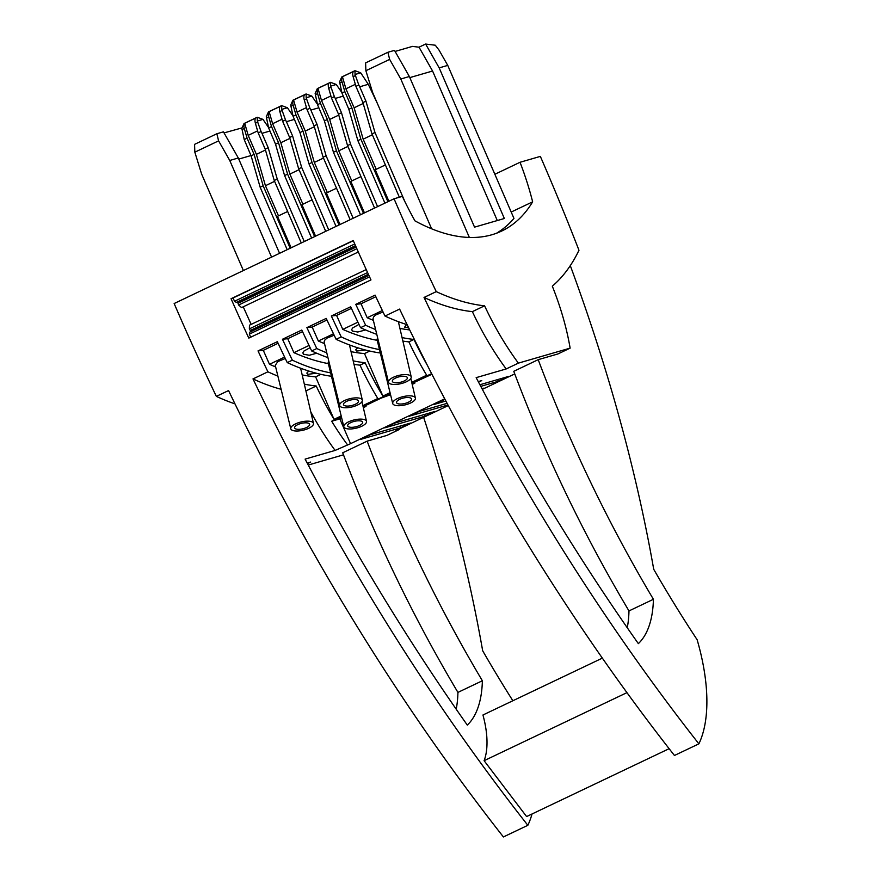 <?xml version="1.0" encoding="UTF-8"?>
<svg xmlns="http://www.w3.org/2000/svg" width="881" height="881" viewBox="0 0 881 881"><rect width="100%" height="100%" fill="white"/><g stroke="black" fill="none" stroke-linecap="round" stroke-linejoin="round"><path stroke-width="1.32" d="M602.34 658.129L482.953 714.998A75.226 35.317 64.5 0 1 484.098 760.688L626.942 692.642M669.131 748.685L526.607 816.566L484.098 760.688M570.293 265.622A977.899 459.089 -115.5 0 1 653.713 569.28A680.352 319.407 64.5 0 0 697.124 639.716A156.091 73.277 -115.5 0 1 698.886 743.839A1214.844 570.337 -115.5 0 1 424.036 297.448A368.588 173.039 64.5 0 0 472.37 311.632L484.583 305.817A368.588 173.039 64.5 0 1 436.26 291.633A1214.844 570.337 -115.5 0 1 394.06 198.776L402.353 196.375A203.104 95.346 -115.5 0 0 414.94 220.856A290.356 136.313 -115.5 0 0 501.752 231.02A290.356 136.313 -115.5 0 0 532.642 201.837A176.773 82.99 64.5 0 0 520.032 162.28L494.858 174.273M627.261 627.757A131.588 61.78 -115.5 0 0 628.979 610.929A712.784 334.637 64.5 0 1 513.766 371.308L538.203 359.668L557.915 353.953L570.128 348.138A166.245 78.046 64.5 0 0 552.321 286.193A368.588 173.039 64.5 0 0 578.971 250.27A1214.844 570.337 -115.5 0 0 540.35 156.389L520.032 162.28M538.203 359.668A712.784 334.637 64.5 0 0 653.416 599.289A131.588 61.78 -115.5 0 1 638.362 643.637A1192.224 559.721 -115.5 0 1 476.158 377.641L506.168 368.952A166.245 78.046 -115.5 0 1 472.37 311.632M407.132 324.682A368.588 173.039 -115.5 0 1 384.986 316.048L399.611 309.088A1214.844 570.337 -115.5 0 0 674.45 755.48L698.886 743.839M628.979 610.929L653.416 599.289M370.967 279.927A1214.844 570.337 -115.5 0 1 353.226 240.524L231.053 298.714A1214.844 570.337 64.5 0 0 248.794 338.117L370.967 279.927M469.364 237.463L400.789 79.004L409.357 76.515L474.54 227.144L504.35 218.499L439.179 67.881L447.746 65.392L513.953 218.411A290.356 136.313 64.5 0 1 496.477 233.256M398.994 429.047A166.245 78.046 64.5 0 1 399.082 429.609L386.869 435.423L367.157 441.139A712.784 334.637 64.5 0 0 482.37 680.76A131.588 61.78 -115.5 0 1 467.315 725.096A1192.224 559.721 -115.5 0 1 305.112 459.111L335.121 450.422A166.245 78.046 -115.5 0 1 310.806 411.956M532.036 813.989A156.091 73.277 -115.5 0 1 527.84 825.31A1214.844 570.337 64.5 0 1 252.99 378.918A368.588 173.039 64.5 0 0 281.094 389.281M423.64 417.308A977.899 459.089 -115.5 0 1 482.667 650.751A680.352 319.407 64.5 0 0 512.863 700.747M412.209 384.391L414.852 383.136L414.466 382.244M363.104 406.714L381.231 398.08L390.415 394.776L390.03 393.884M363.335 407.672L365.978 406.416L365.593 405.524M444.707 398.818L350.55 443.672L339.824 418.871L341.542 418.057L341.156 417.165M412.099 383.929L414.852 383.136M390.316 393.752L384.678 396.439L390.415 394.776M363.225 407.209L365.978 406.416M341.454 417.021L335.804 419.719L341.542 418.057M411.978 383.433L431.932 374.271M339.824 418.871L331.685 421.228L341.354 416.625M363.016 406.306L390.217 393.344M411.89 383.026L431.602 373.643M478.24 381.605L481.731 380.592L478.515 382.123M427.263 365.152A166.245 78.046 -115.5 0 1 413.982 339.449A368.588 173.039 -115.5 0 1 402.066 337.588M411.724 382.354L426.668 375.229A166.245 78.046 -115.5 0 1 408.883 341.872L413.982 339.449M390.052 392.673L382.894 396.087A166.245 78.046 -115.5 0 1 365.108 362.73A368.588 173.039 -115.5 0 1 353.193 360.869M362.862 405.623L377.806 398.509A166.245 78.046 -115.5 0 1 360.01 365.152L365.108 362.73M341.189 415.953L334.031 419.356A166.245 78.046 -115.5 0 1 316.235 385.999A368.588 173.039 -115.5 0 1 304.33 384.149M305.905 390.922L316.235 385.999M350.55 443.672L335.121 450.422M347.345 444.597A166.245 78.046 -115.5 0 1 331.685 421.228M406.438 381.737A11.662 4.251 -13.4 0 1 395.084 384.468A11.662 4.251 -13.4 0 1 388.521 382.255A11.662 4.251 -13.4 0 1 393.289 377.321A11.662 4.251 -13.4 0 1 404.665 374.59A11.662 4.251 -13.4 0 1 411.207 376.826A11.662 4.251 -13.4 0 1 406.438 381.737M383.037 311.962L375.57 315.046L373.555 316.995L372.993 318.878L388.521 382.255M404.214 380.988A7.709 2.808 -13.4 0 1 396.692 382.795A7.709 2.808 -13.4 0 1 392.364 381.319A7.709 2.808 -13.4 0 1 395.514 378.07A7.709 2.808 -13.4 0 1 403.024 376.264A7.709 2.808 -13.4 0 1 407.363 377.74A7.709 2.808 -13.4 0 1 404.214 380.988M373.335 320.321A358.435 168.271 -115.5 0 1 367.212 317.744L361.034 303.78L355.759 304.341L375.097 295.135A1214.844 570.337 -115.5 0 0 384.986 316.048M375.603 329.549A368.588 173.039 -115.5 0 1 365.648 325.265A1214.844 570.337 -115.5 0 1 355.759 304.341M361.034 303.78L375.846 296.732M367.212 317.744L382.354 310.53M409.687 329.923A358.435 168.271 -115.5 0 1 399.919 328.371M408.685 327.875L404.621 327.192L406.559 324.505M376.771 334.34A368.588 173.039 -115.5 0 1 360.549 327.688L365.648 325.265M408.883 341.872A368.588 173.039 -115.5 0 1 402.881 341.09M410.623 402.98A11.662 4.251 -13.4 0 1 399.269 405.712A11.662 4.251 -13.4 0 1 392.706 403.487A11.662 4.251 -13.4 0 1 397.474 398.564A11.662 4.251 -13.4 0 1 408.85 395.833A11.662 4.251 -13.4 0 1 415.392 398.069A11.662 4.251 -13.4 0 1 410.623 402.98M377.63 337.841L377.002 339.46L392.706 403.487M408.388 402.232A7.709 2.808 -13.4 0 1 400.877 404.038A7.709 2.808 -13.4 0 1 396.549 402.562A7.709 2.808 -13.4 0 1 399.699 399.313A7.709 2.808 -13.4 0 1 407.209 397.507A7.709 2.808 -13.4 0 1 411.548 398.983A7.709 2.808 -13.4 0 1 408.388 402.232M377.222 340.352A358.435 168.271 -115.5 0 1 342.775 329.384L336.597 315.42L331.322 315.982L350.66 306.775A1214.844 570.337 -115.5 0 0 360.549 327.688M379.491 349.603A368.588 173.039 -115.5 0 1 341.211 336.905A1214.844 570.337 -115.5 0 1 331.322 315.982M336.597 315.42L351.409 308.372M342.775 329.384L357.917 322.171M358.974 324.395L352.554 327.996L351.695 329.659L352.411 331.058L357.774 332.016L365.604 329.946M380.328 353.006A368.588 173.039 -115.5 0 1 336.124 339.328L341.211 336.905M357.565 405.018A11.662 4.251 -13.4 0 1 346.211 407.749A11.662 4.251 -13.4 0 1 339.659 405.524A11.662 4.251 -13.4 0 1 344.416 400.602A11.662 4.251 -13.4 0 1 355.792 397.871A11.662 4.251 -13.4 0 1 362.333 400.106A11.662 4.251 -13.4 0 1 357.565 405.018M334.163 335.232L327.038 338.095L324.858 340.022L324.109 341.938L339.659 405.524M355.34 404.269A7.709 2.808 -13.4 0 1 347.83 406.075A7.709 2.808 -13.4 0 1 343.491 404.599A7.709 2.808 -13.4 0 1 346.651 401.351A7.709 2.808 -13.4 0 1 354.162 399.545A7.709 2.808 -13.4 0 1 358.49 401.009A7.709 2.808 -13.4 0 1 355.34 404.269M382.894 396.087L364.503 353.578A358.435 168.271 -115.5 0 1 351.045 351.651M364.503 353.578L369.767 351.067M365.197 349.955L356.728 351.056L355.682 349.801L357.686 347.775M336.124 339.328A1214.844 570.337 -115.5 0 1 326.223 318.404L306.885 327.622A1214.844 570.337 -115.5 0 0 316.786 348.535A368.588 173.039 -115.5 0 0 326.73 352.829M327.908 357.62A368.588 173.039 -115.5 0 1 311.687 350.968L316.786 348.535M360.01 365.152A368.588 173.039 -115.5 0 1 354.008 364.371M361.75 426.25A11.662 4.251 -13.4 0 1 350.396 428.981A11.662 4.251 -13.4 0 1 343.843 426.767A11.662 4.251 -13.4 0 1 348.601 421.845A11.662 4.251 -13.4 0 1 359.977 419.114A11.662 4.251 -13.4 0 1 366.518 421.349A11.662 4.251 -13.4 0 1 361.75 426.25M328.767 361.122L328.139 362.774L343.843 426.767M359.525 425.501A7.709 2.808 -13.4 0 1 352.015 427.318A7.709 2.808 -13.4 0 1 347.676 425.842A7.709 2.808 -13.4 0 1 350.825 422.594A7.709 2.808 -13.4 0 1 358.347 420.788A7.709 2.808 -13.4 0 1 362.675 422.252A7.709 2.808 -13.4 0 1 359.525 425.501M328.349 363.622A358.435 168.271 -115.5 0 1 293.913 352.664L287.735 338.7L282.449 339.262L301.787 330.045A1214.844 570.337 -115.5 0 0 311.687 350.968M330.617 372.872A368.588 173.039 -115.5 0 1 292.349 360.175A1214.844 570.337 -115.5 0 1 282.449 339.262M287.735 338.7L302.535 331.652M293.913 352.664L309.055 345.451M310.112 347.665L303.912 351.056L302.844 352.785L303.405 354.217L309.264 355.263L316.731 353.226M331.454 376.286A368.588 173.039 -115.5 0 1 287.25 362.609L292.349 360.175M308.691 428.287A11.662 4.251 -13.4 0 1 297.349 431.018A11.662 4.251 -13.4 0 1 290.785 428.805A11.662 4.251 -13.4 0 1 295.553 423.882A11.662 4.251 -13.4 0 1 306.918 421.151A11.662 4.251 -13.4 0 1 313.46 423.387A11.662 4.251 -13.4 0 1 308.691 428.287M285.301 358.512L277.834 361.595L275.246 365.329L290.785 428.805M306.467 427.538A7.709 2.808 -13.4 0 1 298.956 429.344A7.709 2.808 -13.4 0 1 294.628 427.88A7.709 2.808 -13.4 0 1 297.778 424.631A7.709 2.808 -13.4 0 1 305.289 422.825A7.709 2.808 -13.4 0 1 309.616 424.29A7.709 2.808 -13.4 0 1 306.467 427.538M334.031 419.356L315.629 376.848A358.435 168.271 -115.5 0 1 302.183 374.932M315.629 376.848L320.904 374.337M316.334 373.225L307.865 374.337L306.808 373.081L308.824 371.055M287.25 362.609A1214.844 570.337 -115.5 0 1 277.35 341.685L258.012 350.902A1214.844 570.337 -115.5 0 0 267.912 371.815A368.588 173.039 -115.5 0 0 277.856 376.11M252.99 378.918L267.912 371.815M424.036 297.448L436.26 291.633M527.84 825.31L503.403 836.95A1214.844 570.337 64.5 0 1 228.564 390.558L216.341 396.373A1214.844 570.337 64.5 0 1 174.152 303.527L394.06 198.776M250.711 337.203L249.334 334.141L369.568 276.865M249.334 334.141L249.708 332.181L368.897 275.412M250.986 331.575L250.259 330.474L368.357 274.233M366.232 269.575L249.466 325.188L249.356 328.866L250.259 330.474M251.151 324.395L243.233 306.808M358.314 251.988L241.559 307.601L238.63 305.024L238.024 303.306L356.122 247.054M237.584 301.809L238.024 303.306M354.757 243.982L234.522 301.247L236.317 302.414L355.495 245.645M234.522 301.247L233.058 297.987L353.314 240.711M233.058 297.987L231.053 298.714M511.2 212.046L532.642 201.837M399.082 429.609L395.877 430.534L448.275 405.579M482.348 389.347L514.757 373.907M425.016 416.184L435.06 411.405L394.71 423.1L384.667 427.88L425.016 416.184L424.301 414.522M447.108 403.355L419.147 411.46L409.103 416.239L447.966 404.985M445.015 399.401L433.54 404.61L445.874 401.031M481.995 388.686L483.933 388.125L482.149 388.984M400.58 427.825L410.623 423.045L370.273 434.74L360.23 439.52L400.58 427.825L399.864 426.162M479.892 384.744L508.37 376.484L498.327 381.275L497.6 379.612M480.762 386.363L498.327 381.275M292.988 115.852L287.415 107.746L281.733 109.387L285.499 119.915L286.424 121.71L294.287 119.42M287.415 107.746L281.656 105.61L281.733 109.387M311.621 238.046L284.585 175.561L275.533 144.187L268.65 127.932L266.271 116.755L268.463 111.898L281.656 105.61M268.65 127.932L271.524 126.567L268.738 116.876A6.905 3.238 -115.5 0 1 269.134 111.645L272.614 123.725L280.83 142.711L289.871 174.075L302.91 204.216M282.085 110.51L279.828 111.59A6.905 3.238 -115.5 0 1 280.224 106.37L269.134 111.645M275.533 144.187L278.539 142.755L271.524 126.567M325.717 231.34L298.67 168.844L289.629 137.48L292.624 136.048L286.424 121.71M292.624 136.048L301.665 167.423L328.712 229.908M279.828 111.59L282.625 121.281L285.499 119.915M314.616 236.615L287.58 174.13L278.539 142.755M312.083 199.855L301.952 204.678L315.574 236.163M289.629 137.48L282.625 121.281M298.67 168.844L301.665 167.423M289.893 138.394L280.83 142.711M299.044 169.703L289.871 174.075M272.614 123.725L282.03 119.243M284.585 175.561L287.58 174.13M317.424 104.211L311.852 96.106L306.17 97.747L309.936 108.275L310.85 110.07L318.724 107.79M311.852 96.106L306.092 93.97L306.17 97.747M336.057 226.406L309.011 163.921L299.969 132.546L293.087 116.292L290.708 105.114L292.888 100.258L306.092 93.97M293.087 116.292L295.961 114.926L293.164 105.235A6.905 3.238 -115.5 0 1 293.571 100.016L297.051 112.085L305.267 131.071L314.308 162.434L327.347 192.587M306.522 98.87L304.264 99.949A6.905 3.238 -115.5 0 1 304.661 94.73L293.571 100.016M299.969 132.546L302.965 131.126L295.961 114.926M350.153 219.699L323.107 157.203L314.065 125.84L317.061 124.408L310.85 110.07M317.061 124.408L326.102 155.783L353.149 218.268M304.264 99.949L307.051 109.64L309.936 108.275M339.053 224.985L312.017 162.489L302.965 131.126M336.52 188.215L326.388 193.038L340.011 224.523M314.065 125.84L307.051 109.64M323.107 157.203L326.102 155.783M314.33 126.754L305.267 131.071M323.481 158.073L314.308 162.434M297.051 112.085L306.467 107.603M309.011 163.921L312.017 162.489M341.861 92.571L336.278 84.466L330.606 86.118L334.362 96.635L335.287 98.43L343.161 96.15M336.278 84.466L330.529 82.329L330.606 86.118M360.494 214.766L333.447 152.281L324.406 120.906L317.523 104.663L315.145 93.474L317.325 88.618L330.529 82.329M317.523 104.663L320.398 103.286L317.601 93.595A6.905 3.238 -115.5 0 1 317.997 88.375L321.488 100.445L329.692 119.431L338.745 150.805L351.783 180.946M330.959 87.241L328.701 88.309A6.905 3.238 -115.5 0 1 329.098 83.089L317.997 88.375M324.406 120.906L327.402 119.486L320.398 103.286M374.579 208.059L347.543 145.574L338.502 114.2L341.498 112.768L335.287 98.43M341.498 112.768L350.539 144.143L377.586 206.628M328.701 88.309L331.487 98L334.362 96.635M363.49 213.345L336.454 150.849L327.402 119.486M360.957 176.574L350.825 181.398L364.448 212.883M338.502 114.2L331.487 98M347.543 145.574L350.539 144.143M338.767 115.114L329.692 119.431M347.918 146.433L338.745 150.805M321.488 100.445L330.904 95.963M333.447 152.281L336.454 150.849M268.551 127.492L262.979 119.387L257.307 121.027L261.062 131.555L261.987 133.339L269.861 131.06M262.979 119.387L257.219 117.25L257.307 121.027M287.184 249.686L260.148 187.201L251.107 155.827L244.213 139.572L241.846 128.395L244.026 123.538L257.219 117.25M244.213 139.572L247.087 138.207L244.301 128.516A6.905 3.238 -115.5 0 1 244.698 123.285L248.178 135.366L256.393 154.351L265.434 185.715L278.484 215.856M257.648 122.151L255.391 123.23A6.905 3.238 -115.5 0 1 255.787 117.999L244.698 123.285M251.107 155.827L254.102 154.395L247.087 138.207M301.28 242.969L274.233 180.484L265.192 149.109L268.187 147.689L261.987 133.339M268.187 147.689L277.24 179.052L304.275 241.548M255.391 123.23L258.188 132.921L261.062 131.555M290.19 248.255L263.144 185.77L254.102 154.395M287.658 211.484L277.515 216.319L291.148 247.803M265.192 149.109L258.188 132.921M274.233 180.484L277.24 179.052M265.456 150.023L256.393 154.351M274.608 181.343L265.434 185.715M248.178 135.366L257.593 130.884M260.148 187.201L263.144 185.77M368.291 84.301L360.714 72.826L355.043 74.478L358.798 84.994L359.723 86.79L368.291 84.301L377.531 103.793M360.714 72.826L354.966 70.689L355.043 74.478M384.931 203.137L357.884 140.641L348.843 109.266L341.96 93.023L339.581 81.845L341.762 76.977L354.966 70.689M341.96 93.023L344.834 91.646L342.037 81.955A6.905 3.238 -115.5 0 1 342.434 76.735L345.914 88.816L354.129 107.79L363.17 139.165L376.22 169.306M355.384 75.601L353.127 76.669A6.905 3.238 -115.5 0 1 353.534 71.449L342.434 76.735M348.843 109.266L351.838 107.845L344.834 91.646M399.368 197.245L371.98 133.934L362.928 102.559L365.934 101.128L359.723 86.79M365.934 101.128L374.976 132.502L404.919 201.694M353.127 76.669L355.924 86.371L358.798 84.994M387.926 201.705L360.88 139.209L351.838 107.845M385.393 164.934L375.262 169.758L388.884 201.242M362.928 102.559L355.924 86.371M371.98 133.934L374.976 132.502M363.192 103.473L354.129 107.79M372.355 134.793L363.17 139.165M345.914 88.816L355.34 84.323M357.884 140.641L360.88 139.209M275.599 366.881A358.435 168.271 -115.5 0 1 269.476 364.294L263.298 350.341L258.012 350.902M263.298 350.341L278.099 343.282M269.476 364.294L284.618 357.08M324.461 343.601A358.435 168.271 -115.5 0 1 318.349 341.024L312.171 327.06L306.885 327.622M312.171 327.06L326.972 320.012M318.349 341.024L333.492 333.811M395.095 51.428L412.44 46.396L419.026 47.189L425.622 44.05L439.179 67.881M447.746 65.392L439.09 50.184L435.291 45.217L425.622 44.05M387.904 52.276L365.604 62.892L365.879 70.711L389.644 59.39L387.904 52.276L394.49 50.371L409.357 76.515M308.24 465.047L343.502 454.827M216.341 396.373A368.588 173.039 64.5 0 0 234.974 403.861M307.469 463.593L310.685 462.062L307.194 463.076M482.37 680.76L457.933 692.4A131.588 61.78 -115.5 0 1 456.215 709.227M238.784 159.076L250.986 155.552M238.311 157.985L223.444 131.842L216.858 133.747L218.598 140.861L229.743 160.474L238.311 157.985L279.563 253.321M224.049 132.899L241.901 127.932M216.858 133.747L194.569 144.363L194.833 152.182L218.598 140.861M243.387 270.544L201.562 173.898L194.833 152.182M229.743 160.474L271.568 257.12M367.157 441.139L342.72 452.779A712.784 334.637 64.5 0 0 457.933 692.4M419.026 47.189L432.582 71.02L409.83 77.605M506.168 368.952L518.38 363.126L570.128 348.138M518.38 363.126A166.245 78.046 -115.5 0 1 484.583 305.817M365.879 70.711L372.608 92.428L431.624 228.807M400.789 79.004L389.644 59.39M432.582 71.02L497.291 220.547M250.744 331.036L368.654 274.872M249.356 328.866L367.586 272.548M238.63 305.024L356.849 248.717M237.947 302.601L355.847 246.449M268.738 116.876L266.48 117.944M293.164 105.235L290.906 106.315M317.601 93.595L315.343 94.674M244.301 128.516L242.044 129.584M342.037 81.955L339.78 83.034M366.518 421.349L361.948 401.736M362.333 400.106L349.482 344.945M411.207 376.826L398.355 321.664M415.392 398.069L410.821 378.456M313.46 423.387L300.619 368.214"/></g></svg>
